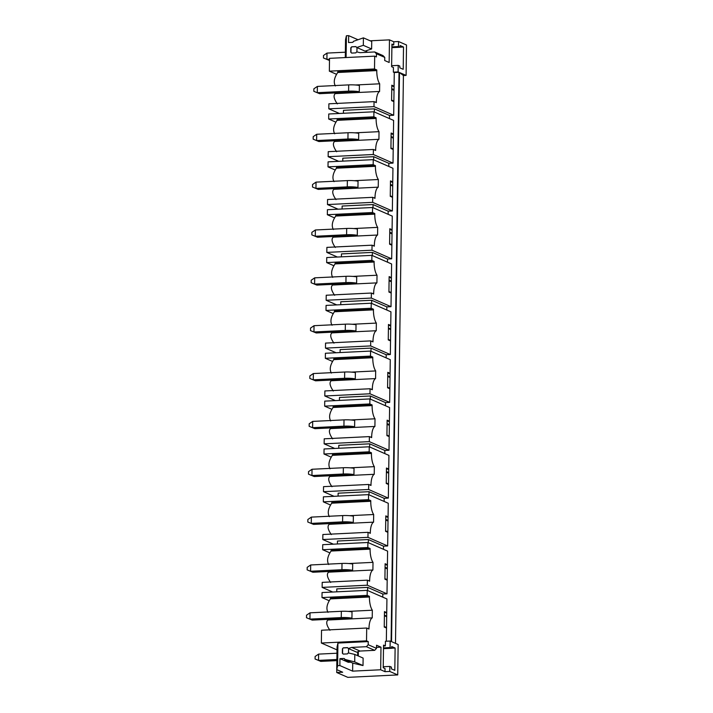 <?xml version="1.0" encoding="UTF-8"?>
<svg xmlns="http://www.w3.org/2000/svg" width="713" height="713" viewBox="0 0 713 713"><rect width="100%" height="100%" fill="white"/><g stroke="black" fill="none" stroke-linecap="round" stroke-linejoin="round"><path stroke-width="1.07" d="M370.172 40.801L389.467 39.866L393.79 41.755L398.549 41.523L406.517 45.008L406.089 75.409L403.415 75.533L395.492 643.367M403.415 75.533L399.485 72.521L391.544 641.638L398.148 644.525L397.72 674.926L347.792 677.35L336.741 672.519L342.686 672.225L336.741 669.623L337.053 647.021L337.926 643.064L337.606 665.675L336.741 669.623M399.485 72.521L406.089 75.409M398.549 41.523L398.478 46.55L391.892 46.871M393.79 41.755L393.745 44.892L391.927 44.099L391.615 66.71L393.433 67.503L393.371 72.156L398.121 71.924L398.211 65.391L399.806 66.086L399.779 67.815L403.201 69.313L403.513 47.013L400.091 45.516L400.073 47.245L398.478 46.55M398.121 71.924L399.03 72.316L391.089 641.442L390.171 641.04L390.082 647.573L391.678 648.269L391.704 646.539L395.118 648.037L394.806 670.327L391.392 668.839L391.419 667.11L389.824 666.414L389.753 671.441L397.72 674.926M389.476 118.599L389.521 115.461L393.683 115.256L394.28 72.548L399.03 72.316M388.808 166.459L388.852 163.313L393.015 163.117L393.612 120.408L373.915 111.789L373.844 116.816L376.116 117.814L376.108 118.438A12.727 4.519 87.2 0 0 379.022 131.664L378.915 139.311A12.727 4.519 87.2 0 0 375.671 149.846L374.37 149.908M388.139 214.31L388.184 211.173L392.346 210.968L392.943 168.259L373.247 159.65L373.175 164.667L375.448 165.666L375.439 166.298A12.727 4.519 87.2 0 0 378.353 179.516L378.246 187.162A12.727 4.519 87.2 0 0 375.002 197.697L373.701 197.759M387.471 262.17L387.516 259.024L391.678 258.828L392.275 216.119L372.578 207.501L372.507 212.527L374.788 213.526L374.78 214.15A12.727 4.519 87.2 0 0 377.685 227.376L377.578 235.023A12.727 4.519 87.2 0 0 374.334 245.557L373.033 245.62M386.803 310.021L386.847 306.884L391.009 306.679L391.606 263.97L371.91 255.361L371.838 260.388L374.12 261.377L374.111 262.01A12.727 4.519 87.2 0 0 377.017 275.227L376.91 282.874A12.727 4.519 87.2 0 0 373.665 293.408L372.364 293.471M386.134 357.881L386.179 354.735L390.341 354.539L390.938 311.831L371.241 303.212L371.17 308.239L373.452 309.237L373.443 309.861A12.727 4.519 87.2 0 0 376.348 323.087L376.241 330.734A12.727 4.519 87.2 0 0 372.997 341.269L371.705 341.331M385.466 405.733L385.51 402.595L389.672 402.39L390.269 359.682L370.573 351.072L370.502 356.099L372.783 357.088L372.774 357.721A12.727 4.519 87.2 0 0 375.68 370.938L375.573 378.585A12.727 4.519 87.2 0 0 372.329 389.12L371.036 389.182M384.797 453.593L384.842 450.447L389.004 450.251L389.601 407.542L369.904 398.923L369.833 403.95L372.115 404.948L372.106 405.572A12.727 4.519 87.2 0 0 375.011 418.798L374.904 426.445A12.727 4.519 87.2 0 0 371.66 436.98L370.368 437.042M384.129 501.444L384.173 498.307L388.335 498.102L388.933 455.393L369.236 446.784L369.165 451.81L371.446 452.8L371.437 453.432A12.727 4.519 87.2 0 0 374.343 466.65L374.236 474.297A12.727 4.519 87.2 0 0 370.992 484.831L369.699 484.893M383.46 549.304L383.505 546.158L387.667 545.962L388.264 503.253L368.568 494.635L368.496 499.661L370.778 500.66L370.769 501.284A12.727 4.519 87.2 0 0 373.674 514.51L373.567 522.157A12.727 4.519 87.2 0 0 370.323 532.691L369.031 532.754M382.792 597.155L382.836 594.018L386.999 593.813L387.596 551.104L367.899 542.495L367.828 547.522L370.109 548.511L370.1 549.144A12.727 4.519 87.2 0 0 373.006 562.361L372.899 570.008A12.727 4.519 87.2 0 0 369.655 580.542L368.363 580.605M386.339 641.228L386.927 598.965L367.231 590.346L367.159 595.373L369.441 596.371L369.432 596.995A12.727 4.519 87.2 0 0 372.338 610.221L372.231 617.868A12.727 4.519 87.2 0 0 368.995 628.403L368.986 629.026L366.705 628.028L366.527 640.844L368.238 641.593L368.193 644.73L366.384 646.7L351.696 647.413L348.363 648.518L347.481 647.618L343.318 647.823L342.418 648.803L342.356 653.206L343.229 654.106L347.391 653.901L348.3 652.912L354.807 654.445L354.709 661.922L344.7 659.365A0.954 0.882 -66.4 0 0 343.826 658.464L339.958 658.652L339.869 665.559L337.606 665.675M376.517 647.386L380.983 647.163L376.544 645.229L376.5 648.367L368.193 644.73M380.983 647.163L380.671 669.774L384.993 671.673L389.753 671.441M390.171 641.04L385.421 641.272L385.359 645.916L383.532 645.122L383.22 667.733L385.038 668.527L384.993 671.673M386.526 628.046L384.245 627.048L384.459 611.594L386.74 612.592M386.999 593.813L367.302 585.204L367.373 580.177L369.646 581.175L369.655 580.542M387.186 580.186L384.913 579.188L385.127 563.742L387.409 564.741M387.667 545.962L367.97 537.344L368.042 532.317L370.314 533.315L370.323 532.691M387.854 532.335L385.581 531.337L385.795 515.882L388.077 516.88M388.335 498.102L368.639 489.492L368.71 484.466L370.983 485.464L370.992 484.831M388.523 484.475L386.25 483.476L386.464 468.031L388.745 469.029M389.004 450.251L369.307 441.632L369.379 436.606L371.651 437.604L371.66 436.98M389.191 436.623L386.918 435.625L387.132 420.171L389.414 421.169M389.672 402.39L369.976 393.781L370.047 388.754L372.32 389.753L372.329 389.12M389.859 388.763L387.587 387.765L387.801 372.32L390.082 373.318M390.341 354.539L370.644 345.921L370.715 340.894L372.988 341.892L372.997 341.269M390.528 340.903L388.255 339.914L388.469 324.46L390.751 325.458M391.009 306.679L371.313 298.061L371.384 293.043L373.657 294.032L373.665 293.408M391.196 293.052L388.924 292.054L389.138 276.608L391.419 277.607M391.678 258.828L371.981 250.21L372.052 245.183L374.325 246.181L374.334 245.557M391.865 245.192L389.592 244.202L389.806 228.748L392.088 229.746M392.346 210.968L372.649 202.349L372.721 197.332L374.993 198.321L375.002 197.697M392.533 197.341L390.261 196.342L390.474 180.897L392.756 181.886M393.015 163.117L373.318 154.498L373.389 149.472L375.662 150.47L375.671 149.846M393.202 149.48L390.929 148.491L391.143 133.037L393.416 134.035M393.683 115.256L373.986 106.638L374.058 101.62L376.33 102.61L376.339 101.986L375.038 102.048M393.87 101.629L391.597 100.631L391.811 85.186L394.084 86.175M393.371 72.156L394.28 72.548M389.467 39.866L389.146 62.477L384.708 60.534L384.753 57.388L376.446 53.751L376.402 56.897L374.69 56.149L374.512 68.956L376.785 69.954L376.776 70.587A12.727 4.519 87.2 0 0 379.69 83.804L379.583 91.451A12.727 4.519 87.2 0 0 376.339 101.986M337.017 649.891L321.358 643.037L321.536 630.23L366.705 628.028M321.358 643.037L366.527 640.844M329.121 600.694L321.991 597.565L322.062 592.548L367.231 590.346M321.991 597.565L367.159 595.373M332.721 592.031L322.133 587.396L322.205 582.369L367.373 580.177M322.133 587.396L367.302 585.204M329.789 552.833L322.659 549.714L322.731 544.687L367.899 542.495M322.659 549.714L367.828 547.522M333.39 544.171L322.802 539.536L322.873 534.518L368.042 532.317M322.802 539.536L367.97 537.344M330.458 504.982L323.328 501.854L323.399 496.836L368.568 494.635M323.328 501.854L368.496 499.661M334.058 496.319L323.47 491.685L323.542 486.658L368.71 484.466M323.47 491.685L368.639 489.492M331.126 457.122L323.996 454.003L324.067 448.976L369.236 446.784M323.996 454.003L369.165 451.81M334.727 448.459L324.139 443.825L324.21 438.807L369.379 436.606M324.139 443.825L369.307 441.632M331.795 409.271L324.665 406.143L324.736 401.125L369.904 398.923M324.665 406.143L369.833 403.95M335.395 400.608L324.807 395.973L324.878 390.947L370.047 388.754M324.807 395.973L369.976 393.781M332.463 361.411L325.333 358.291L325.404 353.265L370.573 351.072M325.333 358.291L370.502 356.099M336.064 352.748L325.476 348.113L325.547 343.096L370.715 340.894M325.476 348.113L370.644 345.921M333.131 313.551L326.001 310.431L326.073 305.414L371.241 303.212M326.001 310.431L371.17 308.239M336.732 304.897L326.144 300.262L326.215 295.235L371.384 293.043M326.144 300.262L371.313 298.061M333.8 265.699L326.67 262.58L326.741 257.553L371.91 255.361M326.67 262.58L371.838 260.388M337.401 257.036L326.812 252.402L326.884 247.384L372.052 245.183M326.812 252.402L371.981 250.21M334.468 217.839L327.338 214.72L327.41 209.702L372.578 207.501M327.338 214.72L372.507 212.527M338.069 209.176L327.481 204.551L327.552 199.524L372.721 197.332M327.481 204.551L372.649 202.349M335.137 169.988L328.007 166.869L328.078 161.842L373.247 159.65M328.007 166.869L373.175 164.667M338.737 161.325L328.149 156.691L328.221 151.673L373.389 149.472M328.149 156.691L373.318 154.498M335.805 122.128L328.675 119.009L328.746 113.991L373.915 111.789M328.675 119.009L373.844 116.816M339.406 113.465L328.818 108.839L328.889 103.813L374.058 101.62M328.818 108.839L373.986 106.638M336.474 74.277L329.344 71.157L329.522 58.341L374.69 56.149M329.344 71.157L374.512 68.956M336.786 669.641L336.741 672.519M389.521 115.461L374.378 108.839L343.47 110.337L343.434 113.278M374.334 111.977L374.378 108.839M388.852 163.313L373.71 156.691L342.801 158.197L342.766 161.129M373.665 159.828L373.71 156.691M388.184 211.173L373.042 204.551L342.133 206.048L342.097 208.989M372.997 207.688L373.042 204.551M387.516 259.024L372.373 252.402L341.465 253.908L341.429 256.84M372.329 255.539L372.373 252.402M386.847 306.884L371.705 300.262L340.796 301.759L340.761 304.701M371.66 303.399L371.705 300.262M386.179 354.735L371.036 348.113L340.128 349.62L340.092 352.552M370.992 351.259L371.036 348.113M385.51 402.595L370.368 395.973L339.468 397.471L339.424 400.412M370.323 399.111L370.368 395.973M384.842 450.447L369.699 443.825L338.8 445.331L338.755 448.263M369.655 446.971L369.699 443.825M384.173 498.307L369.031 491.685L338.131 493.182L338.087 496.123M368.986 494.822L369.031 491.685M383.505 546.158L368.363 539.536L337.463 541.042L337.418 543.974M368.318 542.682L368.363 539.536M382.836 594.018L367.694 587.396L336.794 588.893L336.75 591.835M367.65 590.533L367.694 587.396M394.031 90.346L391.749 89.348M394.039 89.678L391.758 88.688M394.084 86.754L391.802 85.756M393.879 101.112L391.606 100.114M335.377 85.961C333.354 82.325 334.147 77.833 337.748 72.485L337.757 71.853L376.785 69.954M379.583 91.451L335.27 93.608C333.176 95.426 333.853 98.849 337.311 103.884M335.27 93.608A24.189 22.272 113.6 0 1 335.181 92.931M355.529 84.981L379.69 83.804M359.29 91.754A9.545 1.551 -179.2 0 0 348.604 91.166L317.285 92.69L317.374 86.416L348.693 84.892A9.545 1.551 -179.2 0 1 359.379 85.48L359.29 91.754L350.885 92.164A3.182 0.517 -179.2 0 1 354.994 92.521M393.362 138.197L391.081 137.199M393.371 137.538L391.098 136.539M393.416 134.605L391.134 133.616M393.211 148.964L390.938 147.974M334.709 133.821C332.686 130.185 333.479 125.693 337.08 120.337L337.089 119.713L376.116 117.814M378.915 139.311L334.602 141.459C332.508 143.286 333.185 146.709 336.643 151.735M334.602 141.459A24.189 22.272 113.6 0 1 334.513 140.782M354.86 132.841L379.022 131.664M358.621 139.614A9.545 1.551 -179.2 0 0 347.935 139.026L316.617 140.55L316.706 134.267L348.024 132.743A9.545 1.551 -179.2 0 1 358.71 133.331L358.621 139.614L350.217 140.024A3.182 0.517 -179.2 0 1 354.325 140.372M392.694 186.057L390.412 185.059M392.703 185.389L390.43 184.4M392.747 182.466L390.466 181.467M392.542 196.824L390.269 195.825M334.041 181.672C332.017 178.036 332.811 173.544 336.411 168.197L336.42 167.564L375.448 165.666M378.246 187.162L333.934 189.319C331.839 191.137 332.516 194.56 335.975 199.595M333.934 189.319A24.189 22.272 113.6 0 1 333.844 188.642M354.192 180.692L378.353 179.516M357.953 187.466A9.545 1.551 -179.2 0 0 347.267 186.877L315.948 188.401L316.037 182.127L347.356 180.603A9.545 1.551 -179.2 0 1 358.042 181.191L357.953 187.466L349.548 187.876A3.182 0.517 -179.2 0 1 353.657 188.232M392.025 233.909L389.753 232.91M392.034 233.249L389.761 232.251M392.079 230.317L389.797 229.328M391.874 244.675L389.601 243.686M333.372 229.533C331.349 225.896 332.142 221.404 335.743 216.048L335.752 215.424L374.788 213.526M377.578 235.023L333.265 237.171C331.171 238.998 331.848 242.42 335.306 247.447M333.265 237.171A24.189 22.272 113.6 0 1 333.176 236.493M353.523 228.552L377.685 227.376M357.284 235.326A9.545 1.551 -179.2 0 0 346.598 234.737L315.28 236.261L315.369 229.978L346.687 228.454A9.545 1.551 -179.2 0 1 357.373 229.042L357.284 235.326L348.88 235.736A3.182 0.517 -179.2 0 1 352.988 236.083M391.357 281.769L389.084 280.77M391.366 281.109L389.093 280.111M391.41 278.177L389.129 277.179M391.205 292.535L388.933 291.537M332.704 277.384C330.68 273.747 331.474 269.256 335.074 263.908L335.083 263.275L374.12 261.377M376.91 282.874L332.597 285.031C330.502 286.849 331.18 290.271 334.638 295.307M332.597 285.031A24.189 22.272 113.6 0 1 332.508 284.353M352.855 276.403L377.017 275.227M356.616 283.177A9.545 1.551 -179.2 0 0 345.93 282.589L314.611 284.113L314.7 277.838L346.019 276.314A9.545 1.551 -179.2 0 1 356.705 276.902L356.616 283.177L348.211 283.587A3.182 0.517 -179.2 0 1 352.32 283.943M390.688 329.62L388.416 328.622M390.697 328.96L388.425 327.962M390.742 326.028L388.46 325.039M390.537 340.395L388.264 339.397M332.035 325.244C330.012 321.608 330.805 317.116 334.406 311.759L334.415 311.135L373.452 309.237M376.241 330.734L331.928 332.882C329.834 334.709 330.511 338.131 333.969 343.158M331.928 332.882A24.189 22.272 113.6 0 1 331.839 332.205M352.186 324.263L376.348 323.087M355.947 331.037A9.545 1.551 -179.2 0 0 345.27 330.449L313.943 331.973L314.032 325.689L345.35 324.165A9.545 1.551 -179.2 0 1 356.037 324.754L355.947 331.037L347.543 331.447A3.182 0.517 -179.2 0 1 351.652 331.795M390.02 377.48L387.747 376.482M390.029 376.82L387.756 375.822M390.073 373.888L387.792 372.89M389.868 388.246L387.596 387.248M331.367 373.095C329.344 369.459 330.137 364.967 333.737 359.619L333.746 358.987L372.783 357.088M375.573 378.585L331.26 380.742C329.165 382.56 329.843 385.983 333.301 391.018M331.26 380.742A24.189 22.272 113.6 0 1 331.171 380.065M351.518 372.115L375.68 370.938M355.279 378.888A9.545 1.551 -179.2 0 0 344.602 378.3L313.274 379.824L313.363 373.55L344.682 372.026A9.545 1.551 -179.2 0 1 355.368 372.614L355.279 378.888L346.875 379.298A3.182 0.517 -179.2 0 1 350.983 379.655M389.351 425.331L387.079 424.333M389.36 424.672L387.088 423.674M389.405 421.739L387.123 420.75M389.2 436.106L386.927 435.108M330.698 420.955C328.675 417.319 329.468 412.827 333.069 407.471L333.078 406.847L372.115 404.948M374.904 426.445L330.591 428.593C328.497 430.42 329.174 433.843 332.632 438.869M330.591 428.593A24.189 22.272 113.6 0 1 330.502 427.916M350.849 419.975L375.011 418.798M354.611 426.748A9.545 1.551 -179.2 0 0 343.933 426.16L312.606 427.684L312.695 421.401L344.014 419.877A9.545 1.551 -179.2 0 1 354.7 420.465L354.611 426.748L346.206 427.158A3.182 0.517 -179.2 0 1 350.315 427.506M388.683 473.191L386.41 472.193M388.692 472.532L386.419 471.534M388.737 469.6L386.455 468.601M388.532 483.958L386.259 482.959M330.03 468.806C328.007 465.17 328.8 460.678 332.401 455.331L332.41 454.698L371.446 452.8M374.236 474.297L329.923 476.453C327.828 478.271 328.506 481.703 331.964 486.729M329.923 476.453A24.189 22.272 113.6 0 1 329.834 475.776M350.181 467.826L374.343 466.65M353.942 474.6A9.545 1.551 -179.2 0 0 343.265 474.011L311.938 475.535L312.027 469.261L343.345 467.737A9.545 1.551 -179.2 0 1 354.031 468.325L353.942 474.6L345.538 475.01A3.182 0.517 -179.2 0 1 349.646 475.366M388.015 521.043L385.742 520.044M388.024 520.383L385.751 519.385M388.068 517.451L385.786 516.462M387.863 531.818L385.59 530.82M329.361 516.667C327.338 513.03 328.132 508.538 331.732 503.182L331.741 502.558L370.778 500.66M373.567 522.157L329.254 524.305C327.16 526.132 327.837 529.554 331.295 534.581M329.254 524.305A24.189 22.272 113.6 0 1 329.165 523.627M349.513 515.686L373.674 514.51M353.274 522.46A9.545 1.551 -179.2 0 0 342.596 521.871L311.269 523.395L311.358 517.112L342.677 515.588A9.545 1.551 -179.2 0 1 353.363 516.176L353.274 522.46L344.869 522.87A3.182 0.517 -179.2 0 1 348.978 523.217M387.346 568.903L385.073 567.904M387.355 568.243L385.082 567.245M387.4 565.311L385.118 564.313M387.195 579.669L384.922 578.671M328.693 564.518C326.67 560.881 327.463 556.39 331.064 551.042L331.073 550.409L370.109 548.511M372.899 570.008L328.586 572.165C326.492 573.983 327.169 577.414 330.627 582.441M328.586 572.165A24.189 22.272 113.6 0 1 328.497 571.487M348.844 563.537L373.006 562.361M352.605 570.311A9.545 1.551 -179.2 0 0 341.928 569.723L310.601 571.247L310.69 564.972L342.008 563.448A9.545 1.551 -179.2 0 1 352.694 564.036L352.605 570.311L344.201 570.721A3.182 0.517 -179.2 0 1 348.309 571.077M386.678 616.754L384.405 615.756M386.687 616.094L384.414 615.096M386.731 613.171L384.45 612.173M386.526 627.529L384.254 626.531M372.231 617.868L327.918 620.016C325.823 621.843 326.501 625.265 329.959 630.292M327.918 620.016A24.189 22.272 113.6 0 1 327.828 619.339M328.025 612.378C326.001 608.742 326.795 604.25 330.404 598.893L330.404 598.269L369.441 596.371M348.176 611.398L372.338 610.221M351.937 618.171A9.545 1.551 -179.2 0 0 341.26 617.583L309.932 619.107L310.021 612.823L341.34 611.299A9.545 1.551 -179.2 0 1 352.026 611.888L351.937 618.171L343.532 618.581A3.182 0.517 -179.2 0 1 347.641 618.929M391.678 648.269L383.487 648.67M390.082 647.573L383.496 647.894M395.118 648.037L391.678 648.206M389.824 666.414L383.229 666.735M385.359 645.916L383.523 646.005M368.238 641.593L337.926 643.064M352.73 663.081L352.614 671.138L339.869 665.559M352.614 671.138L380.671 669.774M354.807 654.445L363.122 658.081L363.015 665.559L353.015 663.206L344.7 659.57M339.958 658.652L348.274 662.288L350.653 662.172M376.5 648.367L374.69 650.336L360.012 651.049L356.669 652.154L348.363 648.518M363.015 665.559L354.709 661.922M343.354 654.097L342.356 653.206M343.318 647.823L342.418 648.803M360.012 651.049L351.696 647.413M374.69 650.336L366.384 646.7M393.745 44.892L391.918 44.981M376.446 53.751L374.681 51.96L360.003 52.673L356.687 51.889L355.787 52.878L351.625 53.083L350.743 52.183L350.805 47.78L351.714 46.8L355.876 46.595L356.75 47.495L363.318 45.329L363.416 37.851L353.336 41.381A0.954 0.882 -66.4 0 1 352.427 42.37L348.568 42.557L348.657 35.65L346.402 35.757L345.538 39.714L345.288 57.575M346.402 35.757L346.099 57.539M398.211 65.391L391.624 65.712M403.513 47.013L400.073 47.183M400.073 47.245L391.874 47.646M357.873 39.678L348.657 35.65M384.753 57.388L382.997 55.596L374.681 51.96M356.919 51.942L356.981 47.593L365.065 51.131L371.625 48.965L371.731 41.488L363.416 37.851M371.625 48.965L363.318 45.329M355.974 46.701L351.714 46.8M351.937 46.898L350.805 47.78M351.75 53.074L350.743 52.183M310.021 612.823L306.519 615.212L306.483 617.725L312.214 620.105L343.532 618.581M306.483 617.725L312.214 620.105M310.69 564.972L307.187 567.352L307.151 569.865L312.882 572.245L344.201 570.721M307.151 569.865L312.882 572.245M311.358 517.112L307.856 519.501L307.82 522.014L313.551 524.394L344.869 522.87M307.82 522.014L313.551 524.394M312.027 469.261L308.524 471.641L308.488 474.154L314.219 476.534L345.538 475.01M308.488 474.154L314.219 476.534M312.695 421.401L309.192 423.789L309.157 426.303L314.888 428.682L346.206 427.158M309.157 426.303L314.888 428.682M313.363 373.55L309.861 375.929L309.825 378.443L315.556 380.822L346.875 379.298M309.825 378.443L315.556 380.822M314.032 325.689L310.529 328.078L310.494 330.591L316.224 332.962L347.543 331.447M310.494 330.591L316.224 332.962M314.7 277.838L311.198 280.218L311.162 282.731L316.893 285.111L348.211 283.587M311.162 282.731L316.893 285.111M315.369 229.978L311.866 232.367L311.831 234.88L317.561 237.251L348.88 235.736M311.831 234.88L317.561 237.251M316.037 182.127L312.535 184.507L312.499 187.02L318.23 189.4L349.548 187.876M312.499 187.02L318.23 189.4M316.706 134.267L313.203 136.655L313.167 139.169L318.898 141.539L350.217 140.024M313.167 139.169L318.898 141.539M317.374 86.416L313.872 88.795L313.836 91.309L319.558 93.688L350.885 92.164M313.836 91.309L319.558 93.688M342.641 648.91L342.579 653.304M358.291 655.969L358.336 652.226A9.545 1.551 -179.2 0 0 357.89 651.744M348.523 652.965L348.586 648.616M343.55 647.921L347.587 647.725M336.973 653.224L318.613 654.115L318.524 660.39L315.075 659.008L320.797 661.388L318.524 660.39L336.884 659.498M336.866 660.612L320.797 661.388M318.613 654.115L315.101 656.495L315.075 659.008M351.037 47.887L350.974 52.281M366.714 52.343L366.732 51.202A9.545 1.551 -179.2 0 0 366.286 50.73M329.504 59.241L326.911 59.366L329.192 60.364L323.461 57.985L323.497 55.471L327 53.092L326.911 59.366L323.461 57.985M345.359 52.201L327 53.092M337.748 72.485L376.776 70.587M337.08 120.337L376.108 118.438M336.411 168.197L375.439 166.298M335.743 216.048L374.78 214.15M335.074 263.908L374.111 262.01M334.406 311.759L373.443 309.861M333.737 359.619L372.774 357.721M333.069 407.471L372.106 405.572M332.401 455.331L371.437 453.432M331.732 503.182L370.769 501.284M331.064 551.042L370.1 549.144M367.694 628.465L368.995 628.403M369.432 596.995L330.404 598.893M344.495 658.759L343.826 658.464M341.34 611.299L341.26 617.583M342.008 563.448L341.928 569.723M342.677 515.588L342.596 521.871M343.345 467.737L343.265 474.011M344.014 419.877L343.933 426.16M344.682 372.026L344.602 378.3M345.35 324.165L345.27 330.449M346.019 276.314L345.93 282.589M346.687 228.454L346.598 234.737M347.356 180.603L347.267 186.877M348.024 132.743L347.935 139.026M348.693 84.892L348.604 91.166M357.703 651.807L357.65 655.693M366.099 50.792L366.072 52.379"/></g></svg>
